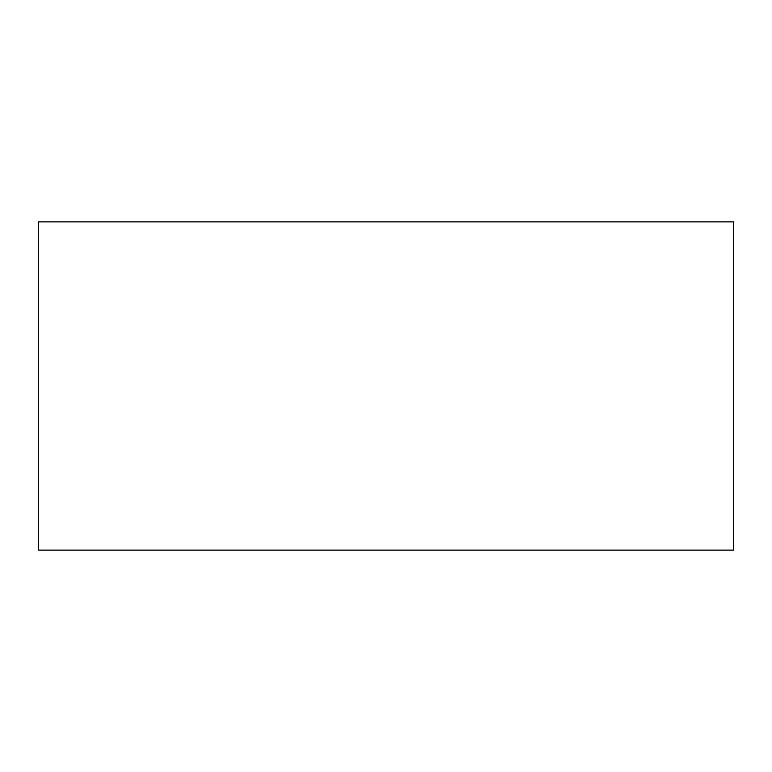 <?xml version="1.0" encoding="UTF-8"?>
<svg xmlns="http://www.w3.org/2000/svg" width="772" height="772" viewBox="0 0 772 772"><rect width="100%" height="100%" fill="white"/><g stroke="black" fill="none" stroke-linecap="round" stroke-linejoin="round"><path stroke-width="0.58" stroke-dasharray="3.86 2.9" d="M38.6 550.127L38.6 221.873L733.4 221.873L733.4 550.127L38.6 550.127"/><path stroke-width="1.16" d="M38.6 550.127L38.6 221.873L733.4 221.873L733.4 550.127L38.6 550.127"/></g></svg>
